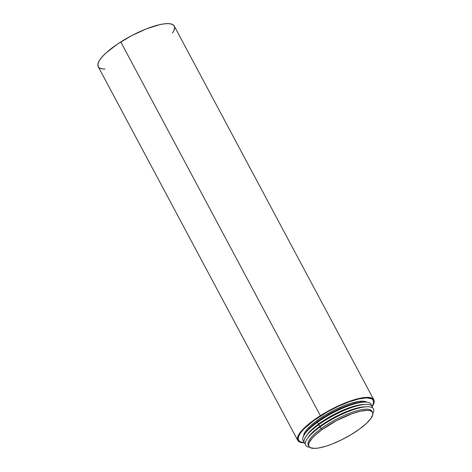 <?xml version="1.0" encoding="UTF-8"?>
<svg xmlns="http://www.w3.org/2000/svg" width="472" height="472" viewBox="0 0 472 472"><rect width="100%" height="100%" fill="white"/><g stroke="black" fill="none" stroke-linecap="round" stroke-linejoin="round"><path stroke-width="0.71" d="M322.093 429.561L321.467 428.393L322.093 429.561A36.108 9.688 -28.1 0 1 366.962 410.333A36.108 9.688 -28.1 0 1 359.393 429.172A36.108 9.688 -28.1 0 1 314.523 448.4A36.108 9.688 -28.1 0 1 322.093 429.561A36.108 9.688 -28.1 0 1 372.591 412.363A36.108 9.688 -28.1 0 1 359.393 429.172L350.973 434.706L341.681 439.78L332.306 443.957L326.412 446.064L318.665 447.999L314.523 448.4L310.24 447.639L308.83 446.246L308.641 444.205L309.012 442.966L311.933 438.512L315.284 435.078L322.093 429.561L336.654 420.57L352.183 413.649L360.419 411.212L366.962 410.333L370.095 410.664L372.101 411.708L372.656 412.493L372.839 414.534L370.815 418.634L366.195 423.655L359.393 429.172A36.108 9.688 -28.1 0 1 308.894 446.376A36.108 9.688 -28.1 0 1 322.093 429.561L321.467 428.393A36.108 9.688 151.9 0 0 308.269 445.208A36.108 9.688 151.9 0 0 308.653 445.751A36.108 9.688 151.9 0 1 321.467 428.393L319.615 427.237A38.486 10.325 151.9 0 0 309.608 447.226A38.486 10.325 151.9 0 1 307.408 438.512L308.771 436.635A36.108 9.688 151.9 0 1 320.222 426.057L318.37 424.906A38.486 10.325 151.9 0 0 305.201 443.839A38.486 10.325 151.9 0 1 306.163 436.175L307.526 434.299A36.108 9.688 151.9 0 1 318.972 423.72L317.119 422.57A38.486 10.325 151.9 0 0 303.956 441.503A38.486 10.325 151.9 0 1 304.918 433.845L306.275 431.963A36.108 9.688 151.9 0 1 317.727 421.384L317.202 420.404A36.108 9.688 151.9 0 0 303.679 435.798A36.108 9.688 151.9 0 1 317.202 420.404L310.393 425.921L307.048 429.355L304.8 432.435L303.691 436.146M372.591 412.363L371.966 411.195A36.108 9.688 -28.1 0 0 321.467 428.393A36.108 9.688 -28.1 0 1 353.799 411.714A36.108 9.688 -28.1 0 1 372.207 411.82A36.108 9.688 -28.1 0 0 353.799 411.714A36.108 9.688 -28.1 0 0 321.467 428.393L319.615 427.237L320.222 426.057A36.108 9.688 151.9 0 0 308.151 437.544A36.108 9.688 151.9 0 1 320.222 426.057A36.108 9.688 -28.1 0 1 365.658 406.834A36.108 9.688 -28.1 0 0 320.222 426.057L318.37 424.906L318.972 423.72A36.108 9.688 151.9 0 0 306.906 435.208A36.108 9.688 151.9 0 1 318.972 423.72A36.108 9.688 -28.1 0 1 364.413 404.498A36.108 9.688 -28.1 0 0 318.972 423.72L317.119 422.57L317.727 421.384A36.108 9.688 151.9 0 0 305.661 432.871A36.108 9.688 151.9 0 1 317.727 421.384A36.108 9.688 -28.1 0 1 363.169 402.162A36.108 9.688 -28.1 0 0 317.727 421.384L317.202 420.404L325.615 414.87L334.913 409.796L344.289 405.625L350.183 403.519L357.929 401.583L363.77 401.253L366.703 402.144A36.108 9.688 151.9 0 0 317.202 420.404L317.727 421.384A36.108 9.688 -28.1 0 1 362.071 402.173L364.39 402.085A38.486 10.325 -28.1 0 1 371.293 405.548A38.486 10.325 -28.1 0 0 352.513 404.492A38.486 10.325 -28.1 0 0 317.119 422.57A38.486 10.325 151.9 0 0 304.918 433.845M308.653 445.751A36.108 9.688 151.9 0 1 321.467 428.393L319.615 427.237A38.486 10.325 151.9 0 0 307.408 438.512M309.608 447.226A38.486 10.325 151.9 0 1 319.615 427.237A38.486 10.325 -28.1 0 1 358.584 408.132A38.486 10.325 -28.1 0 1 372.904 413.431A38.486 10.325 -28.1 0 0 366.886 406.758A38.486 10.325 -28.1 0 0 319.615 427.237L320.222 426.057L318.37 424.906A38.486 10.325 151.9 0 0 306.163 436.175M304.163 442.524A42.356 11.369 -28.1 0 1 313.974 420.44L303.868 428.965L300.575 432.806L298.634 436.157L298.121 438.901L299.059 440.925L301.413 442.152L304.163 442.524A42.356 11.369 -28.1 0 1 298.115 438.287A42.356 11.369 -28.1 0 1 313.974 420.44L313.951 420.316A42.273 11.346 151.9 0 0 298.121 438.128A42.273 11.346 151.9 0 0 298.121 438.211A42.273 11.346 151.9 0 1 313.951 420.316L320.358 415.962L331.002 409.784L338.383 406.126L349.18 401.684L358.826 398.828L364.195 397.931L368.479 397.89L371.741 398.834A42.273 11.346 -28.1 0 1 371.8 398.869A42.273 11.346 -28.1 0 0 313.951 420.316A42.273 11.346 -28.1 0 1 371.729 398.828L371.871 398.905A42.356 11.369 -28.1 0 1 372.024 406.292L373.069 404.262L373.582 401.519L372.644 399.495L371.635 398.781L366.608 397.884L358.938 398.911L349.274 401.772L338.453 406.221L327.409 411.879L313.974 420.44A42.356 11.369 -28.1 0 1 371.871 398.905M373.812 399.784L174.239 26.019A43.105 11.57 151.9 0 0 120.779 41.931L320.352 415.696A43.105 11.57 -28.1 0 1 373.812 399.784A43.105 11.57 -28.1 0 1 372.19 406.557L374.084 402.498L374.19 401.171L373.293 399.076L370.962 397.796L369.281 397.471L364.968 397.477L356.46 399.111L349.746 401.218L342.495 404.05L331.226 409.413L323.875 413.531L313.786 420.127L305.591 426.723L299.997 432.747L297.962 436.187L297.49 437.68L297.643 440.146L299.266 441.845L304.298 442.813A43.105 11.57 151.9 0 1 297.761 440.388A43.105 11.57 151.9 0 1 320.352 415.696A43.105 11.57 -28.1 0 1 361.717 397.92A43.105 11.57 -28.1 0 1 372.19 406.557M298.115 438.287L299.431 434.399L302.056 430.794L308.381 424.658L313.951 420.316M173.195 31.878L174.038 30.226L174.616 27.405M174.357 26.261L172.734 24.568L169.708 23.706L165.395 23.712L159.961 24.591L146.597 28.786L131.653 35.648L117.404 44.138L106.023 52.958L101.97 57.071L99.232 60.77L97.916 63.915L98.194 66.635M99.698 68.08L102.719 68.941M172.445 33.04A43.105 11.57 151.9 0 0 162.338 24.125A43.105 11.57 151.9 0 0 120.779 41.931A43.105 11.57 151.9 0 0 98.188 66.623L297.761 440.388M320.352 415.696L120.779 41.931L320.352 415.696A43.105 11.57 151.9 0 0 304.292 442.813M305.201 443.839A38.486 10.325 151.9 0 1 318.37 424.906A38.486 10.325 -28.1 0 1 353.758 406.829A38.486 10.325 -28.1 0 1 372.538 407.885A38.486 10.325 -28.1 0 0 365.635 404.421A38.486 10.325 -28.1 0 0 318.37 424.906L318.972 423.72L317.119 422.57A38.486 10.325 -28.1 0 1 364.39 402.085M371.293 405.548A38.486 10.325 -28.1 0 0 352.513 404.492A38.486 10.325 -28.1 0 0 317.119 422.57L317.727 421.384L317.119 422.57A38.486 10.325 151.9 0 0 303.956 441.503M372.538 407.885A38.486 10.325 -28.1 0 0 353.758 406.829A38.486 10.325 -28.1 0 0 318.37 424.906L318.972 423.72A36.108 9.688 -28.1 0 1 363.316 404.51L365.635 404.421M372.904 413.431A38.486 10.325 -28.1 0 0 358.584 408.132A38.486 10.325 -28.1 0 0 319.615 427.237L320.222 426.057A36.108 9.688 -28.1 0 1 364.567 406.846L366.886 406.758M120.779 41.931A43.105 11.57 151.9 0 0 105.02 69.042M313.974 420.44A42.356 11.369 -28.1 0 1 357.817 399.17A42.356 11.369 -28.1 0 1 372.024 406.292M366.703 402.144A36.108 9.688 151.9 0 0 317.202 420.404M308.894 446.376L308.269 445.208"/></g></svg>
